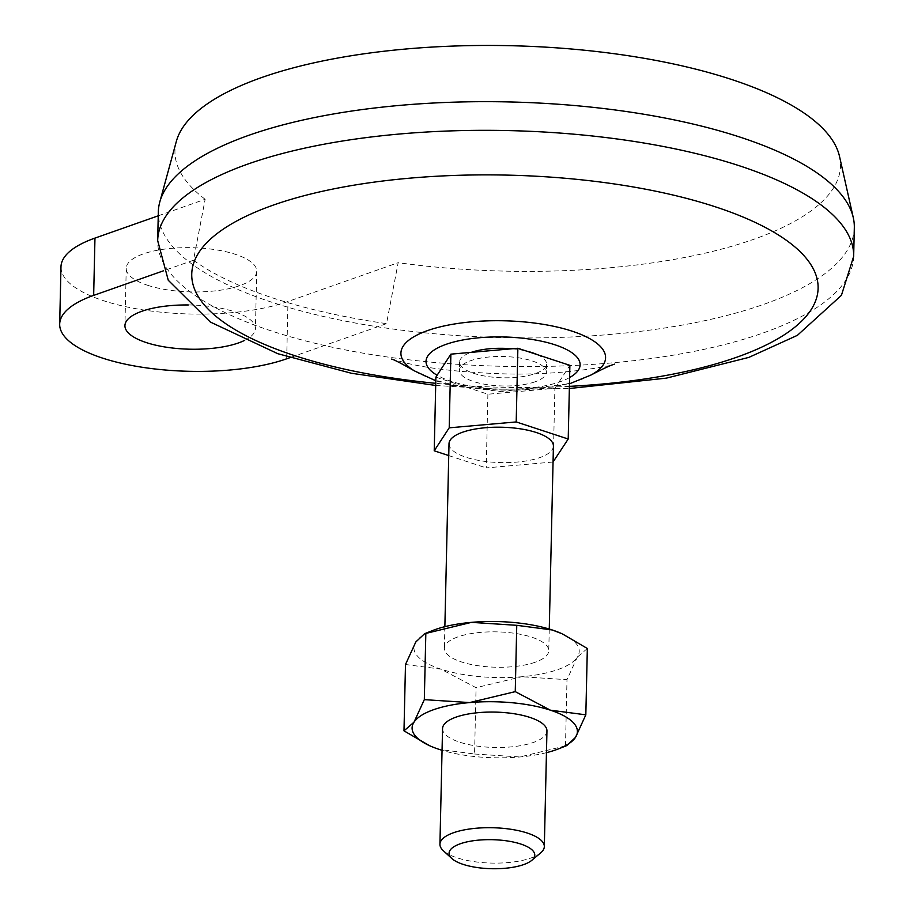 <?xml version="1.0" encoding="UTF-8"?>
<svg xmlns="http://www.w3.org/2000/svg" width="914" height="914" viewBox="0 0 914 914"><rect width="100%" height="100%" fill="white"/><g stroke="black" fill="none" stroke-linecap="round" stroke-linejoin="round"><path stroke-width="0.69" stroke-dasharray="4.57 3.43" d="M60.975 266.842A130.531 44.215 -178.7 0 0 143.921 310.029A130.531 44.215 -178.7 0 0 287.99 301.506L398.173 262.695L386.508 323.647L289.887 357.682M158.236 215.807L205.147 199.286L193.482 260.239L163.549 270.784M435.887 377.139L487.893 394.22L554.889 388.324L553.221 461.993M554.889 388.324L569.879 365.349M487.893 394.22L486.225 467.899L553.05 462.016M448.751 455.583L486.225 467.899M537.261 354.632A43.506 14.738 1.3 0 1 546.572 364.046A43.506 14.738 1.3 0 1 535.238 373.62A43.506 14.738 1.3 0 1 487.219 376.465A43.506 14.738 1.3 0 1 459.571 362.07A43.506 14.738 1.3 0 1 471.258 352.358M511.829 348.794A43.506 14.738 1.3 0 1 526.647 351.136M535.056 381.812A43.506 14.738 1.3 0 1 487.036 384.645A43.506 14.738 1.3 0 1 459.388 370.25A43.506 14.738 1.3 0 1 503.226 356.506A43.506 14.738 1.3 0 1 546.389 372.227A43.506 14.738 1.3 0 1 535.056 381.812M553.416 446.101A52.212 17.686 1.3 0 1 539.82 457.594A52.212 17.686 1.3 0 1 482.192 460.999A52.212 17.686 1.3 0 1 449.014 443.724M535.17 662.239A52.212 17.686 1.3 0 1 477.542 665.643A52.212 17.686 1.3 0 1 444.375 648.369A52.212 17.686 1.3 0 1 496.976 631.871A52.212 17.686 1.3 0 1 548.766 650.734A52.212 17.686 1.3 0 1 535.17 662.239M540.677 852.876A52.212 17.686 1.3 0 1 530.726 858.086A52.212 17.686 1.3 0 1 443.279 850.671M147.554 285.271A65.271 22.107 -178.7 0 0 217.623 290.583A65.271 22.107 -178.7 0 0 256.731 271.275A65.271 22.107 -178.7 0 0 191.986 247.694A65.271 22.107 -178.7 0 0 126.235 268.316A65.271 22.107 -178.7 0 0 147.554 285.271M205.147 199.286A332.856 112.742 1.3 0 1 176.333 141.419M839.532 156.477A332.856 112.742 1.3 0 1 398.173 262.695M854.316 227.7A348.085 117.906 1.3 0 1 763.681 304.362A348.085 117.906 1.3 0 1 189.906 262.547A348.085 117.906 1.3 0 1 158.328 211.911M429.329 745.573L439.12 749.366L474.56 754.016L476.068 687.694L440.936 669.151L405.485 664.501M561.584 633.562A82.671 28.003 1.3 0 1 577.328 657.143L566.988 679.685L521.688 676.737A82.671 28.003 1.3 0 1 440.936 669.151A82.671 28.003 1.3 0 1 415.824 641.959A82.671 28.003 1.3 0 1 432.356 630.637M587.336 648.494L577.328 657.143A82.671 28.003 1.3 0 1 521.688 676.737L476.068 687.694M193.482 260.239A347.069 117.563 -178.7 0 0 386.508 323.647M474.56 754.016L519.872 756.963L566.76 745.596M565.492 746.018L566.988 679.685M546.949 730.96A52.212 17.686 1.3 0 1 533.353 742.454A52.212 17.686 1.3 0 1 475.726 745.87A52.212 17.686 1.3 0 1 442.547 728.584M546.458 752.668A82.671 28.003 1.3 0 1 519.872 756.963A82.671 28.003 1.3 0 1 442.056 750.291M244.381 340.499A65.271 22.107 -178.7 0 0 255.429 328.583A65.271 22.107 -178.7 0 0 188.307 304.956M569.411 386.359A313.274 106.115 1.3 0 1 435.75 383.32M286.688 358.802L287.99 301.506M853.665 256.354A348.085 117.906 1.3 0 1 763.041 333.004A348.085 117.906 1.3 0 1 378.842 355.729A348.085 117.906 1.3 0 1 157.676 240.565M569.605 377.562A77.073 26.106 1.3 0 1 560.053 381.778A77.073 26.106 1.3 0 1 437.132 375.243M591.198 374.934A102.345 34.663 1.3 0 1 578.916 380.304A102.345 34.663 1.3 0 1 414.499 370.924M459.571 362.07L459.388 370.25M546.572 364.046L546.389 372.227M444.867 626.661L444.375 648.369M549.268 629.038L548.766 650.734M126.235 268.316L124.932 325.624M256.731 271.275L255.429 328.583M435.807 380.795L450.511 385.16L501.866 391.718L569.468 383.834M391.626 359.088L406.959 363.235C431.042 368.97 463.478 372.512 504.277 373.872C566.372 375.734 617.464 364.48 614.585 364.138M435.704 385.468L498.427 389.238L569.353 388.507"/><path stroke-width="1.37" d="M163.549 270.784L93.662 295.393A130.531 44.215 -178.7 0 0 59.684 324.139A130.531 44.215 -178.7 0 0 142.618 367.325A130.531 44.215 -178.7 0 0 286.688 358.802L289.887 357.682M158.236 215.807L94.965 238.097A130.531 44.215 -178.7 0 0 60.975 266.842L59.684 324.139M516.204 421.937L517.872 348.257L569.879 365.349L568.211 439.017L516.204 421.937L449.208 427.832L434.219 450.808L448.751 455.583M553.05 462.016L568.211 439.017M517.872 348.257L450.876 354.152L435.887 377.139L434.219 450.808M450.876 354.152L449.208 427.832M471.258 352.358A43.506 14.738 1.3 0 1 511.829 348.794M526.647 351.136A43.506 14.738 1.3 0 1 537.261 354.632M444.867 626.661L449.014 443.724A52.212 17.686 1.3 0 1 501.615 427.226A52.212 17.686 1.3 0 1 553.416 446.101L549.268 629.038M451.824 858.509L443.279 850.671A52.212 17.686 1.3 0 1 439.931 844.228A52.212 17.686 1.3 0 1 492.532 827.73A52.212 17.686 1.3 0 1 544.321 846.593A52.212 17.686 1.3 0 1 540.677 852.876L531.799 860.325A42.867 14.521 1.3 0 1 523.619 864.61A42.867 14.521 1.3 0 1 451.824 858.509A42.867 14.521 1.3 0 1 492.258 839.68A42.867 14.521 1.3 0 1 531.799 860.325M157.676 240.565L158.328 211.911A348.085 117.906 1.3 0 1 159.779 202.04L176.333 141.419A332.856 112.742 1.3 0 1 510.275 45.7A332.856 112.742 1.3 0 1 839.532 156.477L853.31 217.772A348.085 117.906 1.3 0 1 854.316 227.7L853.665 256.354A348.085 117.906 1.3 0 0 508.344 130.588A348.085 117.906 1.3 0 0 157.676 240.565L168.267 280.267L210.38 322.059L277.776 353.695L351.479 373.278L435.704 385.468M159.779 202.04A348.085 117.906 1.3 0 1 508.995 101.934A348.085 117.906 1.3 0 1 853.31 217.772M429.329 745.573L403.988 730.834L405.485 664.501L415.824 641.959L424.564 633.733L471.453 622.365L516.753 625.313L515.256 691.635L469.636 702.58L424.325 699.644L425.833 633.311M424.564 633.733L432.356 630.637A82.671 28.003 1.3 0 1 471.453 622.365A82.671 28.003 1.3 0 1 552.205 629.963A82.671 28.003 1.3 0 1 561.584 633.562L552.205 629.963L516.753 625.313M424.325 699.644L413.996 722.186A82.671 28.003 1.3 0 1 469.636 702.58A82.671 28.003 1.3 0 1 550.388 710.178A82.671 28.003 1.3 0 1 575.5 737.37A82.671 28.003 1.3 0 1 558.968 748.692L566.76 745.596L575.5 737.37L585.828 714.828L587.336 648.494L562.487 633.973M585.828 714.828L550.388 710.178L515.256 691.635M442.056 750.291A82.671 28.003 1.3 0 1 439.12 749.366A82.671 28.003 1.3 0 1 429.74 745.767A82.671 28.003 1.3 0 1 413.996 722.186L403.988 730.834M439.931 844.228L442.547 728.584A52.212 17.686 1.3 0 1 495.148 712.097A52.212 17.686 1.3 0 1 546.949 730.96L544.321 846.593M558.968 748.692A82.671 28.003 1.3 0 1 546.458 752.668M188.307 304.956A65.271 22.107 -178.7 0 0 124.932 325.624A65.271 22.107 -178.7 0 0 146.251 342.567A65.271 22.107 -178.7 0 0 244.381 340.499M435.75 383.32A313.274 106.115 1.3 0 1 215.795 234.59A313.274 106.115 1.3 0 1 673.024 195.025A313.274 106.115 1.3 0 1 736.558 357.294A313.274 106.115 1.3 0 1 569.411 386.359M93.662 295.393L94.965 238.097M437.132 375.243A77.073 26.106 1.3 0 1 452.853 342.247A77.073 26.106 1.3 0 1 552.41 343.995A77.073 26.106 1.3 0 1 569.605 377.562M435.807 380.795L414.499 370.924A102.345 34.663 1.3 0 1 437.943 327.441A102.345 34.663 1.3 0 1 569.753 330.422A102.345 34.663 1.3 0 1 591.198 374.934L569.468 383.834M429.74 745.767L428.837 745.356M614.585 364.138L613.682 364.446C610.244 365.406 602.749 368.902 591.198 374.934M414.499 370.924C401.395 363.452 393.774 359.499 391.626 359.088M569.353 388.507L666.386 378.133L748.863 357.385L797.374 335.347L841.428 295.325L853.665 256.354"/></g></svg>
